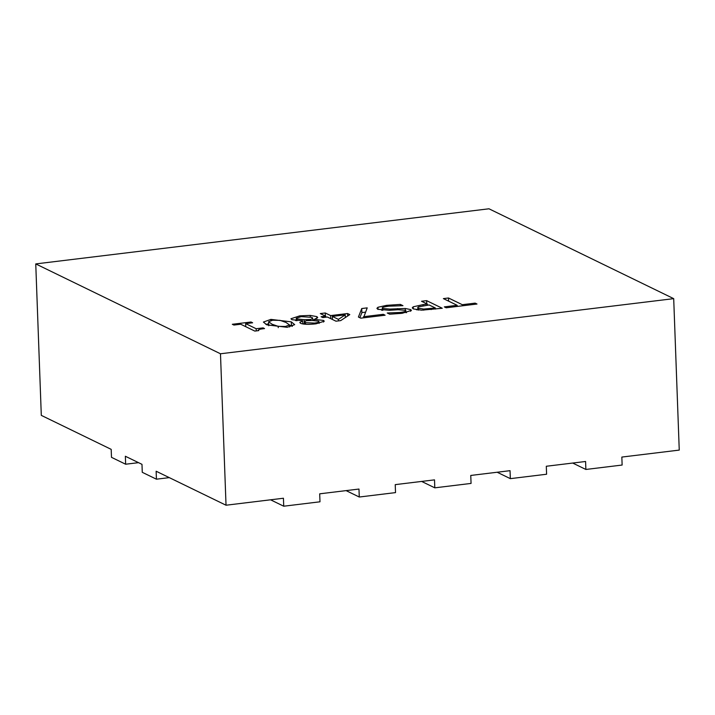 <?xml version="1.0" encoding="UTF-8"?>
<svg xmlns="http://www.w3.org/2000/svg" width="715" height="715" viewBox="0 0 715 715"><rect width="100%" height="100%" fill="white"/><g stroke="black" fill="none" stroke-linecap="round" stroke-linejoin="round"><path stroke-width="1.07" d="M263.111 327.881L264.541 328.578C259.313 329.141 257.4 329.821 258.794 330.598L254.817 331.09L240.723 324.235L233.912 325.057L232.312 324.279L251.037 322.009L252.627 322.787L245.665 323.627L256.149 328.73L263.111 327.881L263.147 328.757M258.383 330.652L258.365 330.107L258.794 330.598M427.364 304.098L421.537 301.265L426.632 300.649L442.272 308.254L421.609 310.176L413.306 308.907L412.26 307.861L413.19 306.815L423.039 304.626L427.364 304.098L427.4 305.18M446.16 307.781L444.31 306.878L457.18 305.314L443.389 298.611L448.493 297.985L462.283 304.697L475.153 303.124L477.003 304.027L446.16 307.781M410.589 309.559L411.438 310.399L402.161 313.304L389.729 314.198L387.244 312.991L400.016 312.473C404.94 311.82 406.764 311.096 405.485 310.31L398.049 309.738L389.353 310.292L377.797 309.3L376.903 308.362L377.958 307.262L386.547 305.35L400.364 304.411L402.974 305.68L388.728 306.181C383.142 306.914 381.158 307.682 382.784 308.496L389.907 309.086L405.271 308.487L410.589 309.559L410.651 311.293M406.022 312.714L405.485 310.31M382.337 310.292L382.257 307.977L382.847 310.328M363.47 316.718L383.276 314.314L385.117 315.208L360.771 318.166L358.421 317.031L361.736 308.54L367.206 307.87L363.515 317.835M330.634 315.592L347.579 313.528L349.787 314.6L340.68 320.615L335.952 321.187L327.372 317.013L322.805 317.567L321.115 316.745L325.691 316.191L320.311 313.581L325.262 312.973L330.634 315.592L330.741 318.649M291.3 321.857L294.696 324.655L287.171 327.309L266.784 324.842L263.406 322.054L270.887 319.391L291.3 321.857L291.452 325.906L289.504 325.048M314.457 319.408L323.484 320.418L324.288 321.205L316.039 323.824C308.549 324.637 303.375 324.458 300.514 323.296L299.8 322.528L302.677 320.785L291.899 319.685L290.951 318.756L299.683 315.869L310.23 315.404L316.861 316.629L317.719 317.496L314.394 319.382L314.502 320.517M220.479 353.773L673.7 298.647L488.971 208.789L35.75 263.915L220.479 353.773L226.029 505.219L283.435 498.239L283.73 506.211L319.989 501.796L319.694 493.824L358.975 489.051L359.27 497.023L395.52 492.608L395.234 484.636L434.514 479.863L434.8 487.836L471.06 483.42L470.765 475.448L510.045 470.676L510.34 478.648L546.6 474.233L546.305 466.26L585.585 461.488L585.88 469.46L622.13 465.045L621.844 457.073L679.25 450.093L673.7 298.647M256.229 330.911L256.149 328.73M245.772 326.692L245.665 323.627M251.072 322.974L251.037 322.009M426.632 300.649L426.748 303.804M417.837 309.488L416.416 309.801M457.18 305.314L457.225 306.431M475.198 304.25L475.153 303.124M462.328 305.814L462.283 304.697M448.609 301.14L448.493 297.985M406.495 312.625L406.022 312.58M405.342 310.239L405.271 308.487M397.594 309.765L397.549 308.585M400.409 305.654L400.364 304.411M382.328 310.06L381.551 310.212M383.32 315.422L383.276 314.314M365.401 312.16L361.879 312.589L361.736 308.54M361.879 312.589L359.877 317.737M347.669 315.994L347.579 313.528M325.37 316.039L325.262 312.973M325.781 317.21L325.691 316.191M292.337 326.353L291.452 325.906M268.679 323.779L265.9 324.395M314.439 320.517L314.394 319.382M314.412 319.9L312.723 319.641M296.323 320.463L295.67 320.597M302.794 323.949L302.677 320.785M35.75 263.915L41.3 415.37L111.191 449.36L111.486 457.332L125.643 464.223L125.357 456.25L141.981 464.339L142.267 472.311L156.433 479.193L156.138 471.23L226.029 505.219M304.697 323.752L302.785 323.761M169.312 477.629L156.433 479.193M138.522 462.659L125.643 464.223M423.709 309.059L418.561 308.237L417.766 307.513L418.418 306.842L429.134 304.965L435.372 307.995L423.709 309.059L423.745 310.158M435.417 309.086L435.372 307.995M338.481 320.874L338.427 319.382L332.323 316.414L332.43 319.471M345.327 317.549L345.22 314.841L338.427 319.382M332.323 316.414L345.22 314.841M272.004 324.208L268.608 321.696L272.621 320.231L280.057 320.356L286.08 322.492L289.512 324.968L285.437 326.469L278.18 326.362L272.004 324.208M304.331 323.752L304.179 319.703L296.984 318.944L296.242 318.247L301.185 316.638L311.82 317.335L312.669 318.157L310.784 319.489L304.179 319.703M310.819 320.526L310.784 319.489M318.559 321.16C319.802 321.92 318.452 322.554 314.52 323.073L305.528 322.671L304.626 321.813L306.226 320.678L312.616 320.499L318.559 321.16L319.14 323.359M270.565 499.803L283.73 506.211M572.706 463.052L585.88 469.46M497.175 472.24L510.34 478.648M421.636 481.427L434.8 487.836M346.096 490.615L359.27 497.023M423.083 305.725L423.039 304.626M413.261 308.889L413.19 306.815M389.952 310.256L389.907 309.086M386.592 306.476L386.547 305.35M378.038 309.407L377.958 307.262M400.051 313.545L400.016 312.473M270.922 320.49L270.887 319.391M323.546 322.045L323.484 320.418M316.933 318.434L316.861 316.629M310.283 316.825L310.23 315.404M299.719 316.843L299.683 315.869M418.561 308.237L418.624 310.051M431.181 309.595L431.145 308.514M268.76 325.745L268.608 321.696L268.751 325.7M278.233 327.667L278.18 326.362M289.584 326.969L289.512 324.968M296.984 318.944L297.047 320.704M314.555 323.993L314.52 323.073M305.528 322.671L305.591 324.253M417.864 309.979L417.766 307.513M312.759 320.499L312.669 318.157M296.332 320.651L296.242 318.247M304.715 324.19L304.626 321.813"/></g></svg>
